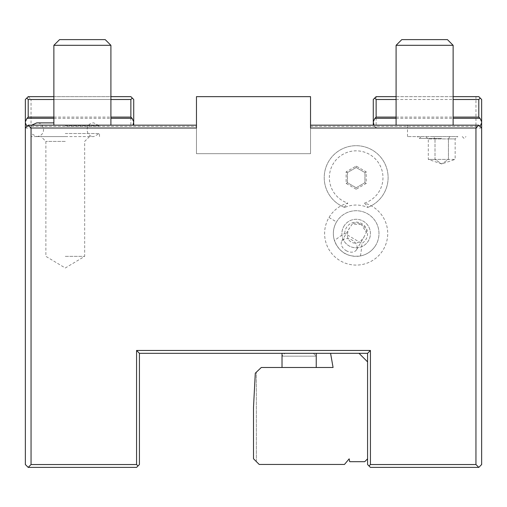 <?xml version="1.0" encoding="UTF-8"?>
<svg xmlns="http://www.w3.org/2000/svg" width="507" height="507" viewBox="0 0 507 507"><rect width="100%" height="100%" fill="white"/><g stroke="black" fill="none" stroke-linecap="round" stroke-linejoin="round"><path stroke-width="0.38" stroke-dasharray="2.54 1.9" d="M396.094 96.647L453.131 96.647M130.869 99.499L132.295 98.073L130.869 96.647L28.202 96.647L25.35 99.499L25.35 464.539L28.202 467.391L31.054 464.539L31.054 99.499L130.869 99.499L130.869 125.166L196.463 125.166L196.463 153.684L310.538 153.684L310.538 125.166L310.538 153.684L310.538 125.166L310.538 128.018L376.131 128.018L376.131 96.647L478.798 96.647L481.65 99.499L481.65 464.539L478.798 467.391L475.946 464.539L475.946 96.647M370.427 464.539L370.427 350.464L367.575 353.316L367.575 464.539L369.001 465.965L370.427 464.539L475.946 464.539M369.001 465.965L370.427 467.391L478.798 467.391M31.054 464.539L136.573 464.539L136.573 350.464L370.427 350.464M364.52 203.111A26.808 26.808 0 0 0 377.842 161.866A26.808 26.808 0 0 0 334.493 161.866A26.808 26.808 0 0 0 347.815 203.111A31.548 31.548 0 0 0 340.127 260.706A31.548 31.548 0 0 0 383.336 249.577A31.548 31.548 0 0 0 364.52 203.111L368.114 207.262L367.626 207.452A28.487 28.487 0 0 0 344.709 207.452L344.221 207.262A31.941 31.941 0 0 1 330.767 158.273A31.941 31.941 0 0 1 381.568 158.273A31.941 31.941 0 0 1 368.114 207.262M28.202 96.647L31.054 99.499M130.869 125.166L196.463 125.166L196.463 128.049L196.463 96.647L196.463 153.684L196.463 125.166L28.202 125.166L25.35 128.018M132.295 98.073L133.721 99.499L133.721 125.166M65.276 125.166L99.499 125.166L65.276 125.166M53.869 125.166L110.906 125.166L53.869 125.166L110.906 125.166L53.869 125.166L53.869 45.313L110.906 45.313L110.906 125.166M196.463 125.166L196.463 96.647L310.538 96.647L196.463 96.647L310.538 96.647L310.538 125.166L373.995 125.166L310.538 125.166L310.538 128.049L310.538 96.647L310.538 153.684L196.463 153.684L310.538 153.684L196.463 153.684L196.463 128.018M310.538 125.166L478.798 125.166L481.65 128.018M441.724 125.166L407.501 125.166L441.724 125.166M396.094 125.166L453.131 125.166L396.094 125.166L453.131 125.166L396.094 125.166L396.094 45.313L453.131 45.313L453.131 125.166M376.131 96.647L373.279 99.499L373.279 125.166L376.131 128.018M396.094 99.499L453.131 99.499M396.094 117.098L453.131 117.098M359.019 353.316L367.575 361.871L367.575 458.835L364.723 461.687L349.684 461.687L349.184 458.835L344.468 464.45L259.204 464.45L253.5 458.746L253.5 407.413L255.294 373.184L261.295 367.486L333.074 367.486L330.577 353.316L359.019 353.316L330.577 353.316M367.575 361.871L367.575 458.835M367.575 353.316L139.425 353.316L136.573 350.464M139.425 353.316L139.425 464.539L137.999 465.965L136.573 464.539M28.202 467.391L136.573 467.391L137.999 465.965M282.019 353.316L316.241 353.316L282.019 353.316L316.241 353.316L282.019 353.316L282.019 367.486L316.241 367.486L282.019 367.486L316.241 367.486L282.019 367.486L316.241 367.486L282.019 367.486L282.019 356.168L316.241 356.168L282.019 356.168L284.871 353.316L313.389 353.316L284.871 353.316M255.294 373.184L256.352 372.182L255.294 373.184L253.5 407.413L255.294 373.184M256.352 461.598L256.352 372.182L256.352 461.598L253.5 458.746L253.5 407.413L253.5 458.746L256.352 461.598M316.241 353.316L316.241 367.486L316.241 356.168L313.389 353.316M53.869 96.647L110.906 96.647M53.869 99.499L110.906 99.499M53.869 117.098L110.906 117.098M441.724 136.573L407.501 136.573L441.724 136.573M441.724 138.43L419.333 138.43L441.724 138.43M433.662 136.573L457.846 136.573L425.601 136.573L433.662 136.573L435.006 138.899L448.442 138.899L428.288 138.899L435.006 138.899L433.662 136.573M449.785 136.573L448.442 138.899L455.159 138.899L448.442 138.899L449.785 136.573M425.601 136.573L428.288 138.899L428.288 159.388L441.724 163.951L455.159 159.388L448.442 159.388L448.442 138.899L448.442 159.388L441.724 163.951L435.006 159.388L435.006 138.899L435.006 159.388L428.288 159.388L435.006 159.388L441.724 163.951L448.442 159.388L435.006 159.388L455.159 159.388L455.159 138.899L457.846 136.573M396.094 45.313L453.131 45.313L447.428 39.609L401.798 39.609L447.428 39.609L401.798 39.609L396.094 45.313L453.131 45.313M65.276 125.945L99.499 125.945L65.276 125.945M65.276 133.512L99.499 133.512L65.276 133.512M99.499 136.573L99.499 133.512L93.795 136.573L31.054 136.573L93.795 136.573C85.29 137.232 84.644 122.7 93.795 122.884L99.499 125.945L99.499 125.166M65.276 141.421L45.884 141.421L65.276 141.421M65.276 256.352L84.669 256.352L65.276 256.352M53.869 45.313L59.573 39.609L105.203 39.609L110.906 45.313L53.869 45.313L110.906 45.313M59.573 39.609L105.203 39.609L59.573 39.609M344.221 207.262L347.815 203.111M336.521 221.939A22.815 22.815 0 0 1 367.765 213.891A22.815 22.815 0 0 1 375.814 245.135A22.815 22.815 0 0 0 367.765 213.891A22.815 22.815 0 0 0 334.474 240.597C339.196 252.391 347.859 257.505 360.458 255.946A22.815 22.815 0 0 0 375.814 245.135A22.815 22.815 0 0 1 344.57 253.183A22.815 22.815 0 0 1 336.521 221.939L328.999 217.497M344.709 207.452A31.941 31.941 0 0 1 330.659 158.412A31.941 31.941 0 0 1 381.676 158.412A31.941 31.941 0 0 1 367.626 207.452M356.168 189.231L346.135 183.433L346.129 171.848L356.168 166.049L366.2 171.848L366.206 183.433L356.168 189.231L356.168 187.755L347.409 182.697L347.409 172.583L356.168 167.525L364.926 172.583L364.926 182.697L356.168 187.755L347.409 182.697L347.409 172.583L356.168 167.525L364.926 172.583L364.926 182.697L356.168 187.755M366.206 183.433L364.926 182.697M366.2 171.848L364.926 172.583M356.168 166.049L356.168 167.525M346.129 171.848L347.409 172.583M346.135 183.433L347.409 182.697M360.458 255.946C361.383 250.312 361.821 246.155 361.776 243.474L344.76 233.423C342.39 234.678 338.961 237.073 334.474 240.597M346.091 250.604A8.556 6.052 30.6 0 0 356.535 249.742A8.556 6.052 30.6 0 0 352.245 240.185A8.556 6.052 30.6 0 0 341.8 241.047A8.556 6.052 30.6 0 0 346.091 250.604M344.76 233.423A11.408 11.408 0 0 1 366.922 229.741A11.408 11.408 0 0 1 361.776 243.474M366.333 232.44A8.556 6.052 30.6 0 0 361.472 224.557L366.333 232.44L363.513 237.872C359.425 242.954 355.312 244.336 351.167 242.01C347.124 239.5 346.344 235.229 348.822 229.202L352.213 224.107L361.472 224.557A8.556 6.052 30.6 0 0 352.213 224.107M343.892 226.287A14.259 14.259 0 0 1 363.418 221.261A14.259 14.259 0 0 1 368.443 240.787A14.259 14.259 0 0 1 348.917 245.813A14.259 14.259 0 0 1 343.892 226.287A14.259 14.259 0 0 1 363.418 221.261A14.259 14.259 0 0 1 368.443 240.787A14.259 14.259 0 0 1 348.917 245.813A14.259 14.259 0 0 1 343.892 226.287M26.991 126.376L196.463 126.376M53.869 118.308L110.906 118.308M310.538 126.376L480.009 126.376M396.094 118.308L453.131 118.308M196.463 128.049L25.35 128.049M481.65 128.049L310.538 128.049M407.501 136.573L407.501 125.166M475.946 136.573L475.946 125.166M462.257 136.573L464.108 138.43L465.965 136.573M421.19 136.573L419.333 138.43L417.483 136.573M31.054 136.573L31.054 133.512L36.758 136.573L65.276 136.573L36.758 136.573C46.986 135.642 44.445 122.307 36.758 122.884L53.869 122.884M31.054 125.166L31.054 125.945L31.656 125.166M89.517 136.573L84.669 141.421L84.669 256.352L65.276 268.007L45.884 256.352L45.884 141.421L41.035 136.573M356.535 249.742L364.064 236.991M341.8 241.047L349.329 228.289"/><path stroke-width="0.76" d="M396.094 99.499L376.131 99.499L376.131 117.098L374.92 118.308L373.279 121.769L373.279 99.499L376.131 96.647L396.094 96.647M453.131 96.647L478.798 96.647L481.65 99.499L481.65 122.916L480.009 126.376M53.869 117.098L28.202 117.098L26.991 118.308L25.35 121.769L25.35 122.916L26.991 126.376M110.906 117.098L130.869 117.098L132.08 118.308L133.721 121.769L133.005 125.166M196.463 125.166L28.202 125.166L31.054 128.018L31.054 464.539L28.202 467.391L25.35 464.539L25.35 122.916M481.65 122.916L481.65 464.539L478.798 467.391L475.946 464.539L475.946 128.018L478.798 125.166L310.538 125.166M453.131 99.499L478.798 99.499L480.224 98.073M376.131 99.499L374.705 98.073M478.798 99.499L478.798 117.098L480.009 118.308L481.65 121.769M373.279 121.769L373.995 125.166M373.279 122.916L373.279 125.166M376.131 117.098L396.094 117.098M453.131 117.098L478.798 117.098M478.798 467.391L370.427 467.391L369.001 465.965L370.427 464.539L475.946 464.539M31.054 464.539L136.573 464.539L137.999 465.965L139.425 464.539L139.425 353.316L367.575 353.316L367.575 464.539L369.001 465.965M25.35 121.769L25.35 99.499L28.202 96.647L53.869 96.647M25.35 128.018L28.202 125.166M137.999 465.965L136.573 467.391L28.202 467.391M475.946 128.018L310.538 128.018L310.538 96.647L196.463 96.647L196.463 128.018L31.054 128.018M136.573 464.539L136.573 350.464L370.427 350.464L370.427 464.539M478.798 125.166L481.65 128.018M367.575 353.316L370.427 350.464M139.425 353.316L136.573 350.464M330.577 353.316L333.074 367.486L261.295 367.486L255.294 373.184L253.5 407.413L253.5 458.746L259.204 464.45L344.468 464.45L349.184 458.835L349.684 461.687L364.723 461.687L367.575 458.835M367.575 361.871L359.019 353.316M316.241 353.316L316.241 367.486M282.019 367.486L282.019 353.316M110.906 96.647L130.869 96.647L132.295 98.073L130.869 99.499L110.906 99.499M28.202 117.098L28.202 99.499L53.869 99.499M28.202 99.499L26.776 98.073M133.721 121.769L133.721 99.499L132.295 98.073M130.869 117.098L130.869 99.499M133.721 125.166L133.721 122.916M396.094 125.166L396.094 45.313L453.131 45.313L453.131 125.166M453.131 45.313L447.428 39.609L401.798 39.609L396.094 45.313M53.869 125.166L53.869 45.313L110.906 45.313L110.906 125.166M110.906 45.313L105.203 39.609L59.573 39.609L53.869 45.313M26.991 118.308L53.869 118.308M110.906 118.308L132.08 118.308M374.92 118.308L396.094 118.308M453.131 118.308L480.009 118.308M31.656 125.166L36.758 122.884L53.869 122.884"/></g></svg>
